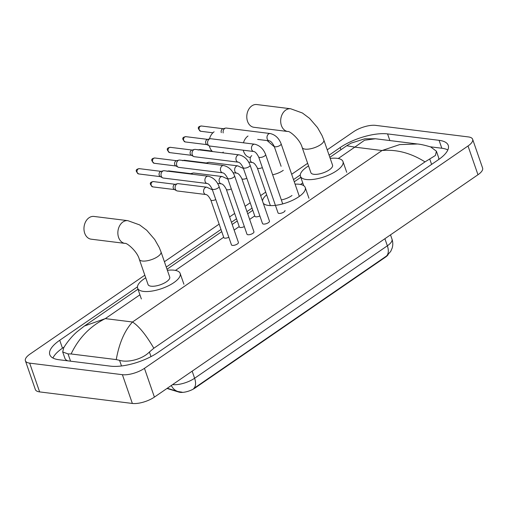 <?xml version="1.0" encoding="UTF-8"?>
<svg xmlns="http://www.w3.org/2000/svg" width="508" height="508" viewBox="0 0 508 508"><rect width="100%" height="100%" fill="white"/><g stroke="black" fill="none" stroke-linecap="round" stroke-linejoin="round"><path stroke-width="0.76" d="M166.992 388.455L178.943 392.106A11.049 4.07 -19.1 0 0 180.099 392.347A11.049 4.07 -19.1 0 0 194.983 388.061L385.483 257.15A11.049 4.07 -19.1 0 0 388.131 254.673M172.587 384.607A16.37 6.026 -19.1 0 0 194.615 378.257A14.326 7.976 55.5 0 1 193.681 388.531L386.423 256.076L390.671 251.479L392.189 248.018C393.046 245.034 392.976 242.056 391.979 239.097L390.512 234.855M93.961 216.44A11.462 8.534 97.1 0 0 89.059 217.742A11.462 8.534 97.1 0 0 84.03 230.073A11.462 8.534 97.1 0 0 91.129 239.179L125.019 243.402A11.462 8.534 -82.9 0 1 117.919 234.296A11.462 8.534 -82.9 0 1 122.949 221.964A11.462 8.534 -82.9 0 1 127.851 220.662L93.961 216.44M125.019 243.402C126.428 242.475 137.255 251.13 139.351 259.385L148.063 284.556A11.462 4.216 -19.1 0 0 151.047 286.195A11.462 4.216 -19.1 0 0 163.62 283.407A11.462 4.216 -19.1 0 0 169.723 277.057L161.004 251.885L159.22 247.453L154.686 239.465L146.742 230.257L139.592 224.892L127.851 220.662M167.386 270.313A22.511 8.287 160.9 0 1 174.301 270.218A22.511 8.287 160.9 0 1 180.162 273.437A22.511 8.287 160.9 0 1 168.18 285.909A22.511 8.287 160.9 0 1 143.485 291.395A22.511 8.287 160.9 0 1 137.624 288.169A22.511 8.287 160.9 0 1 145.733 277.812M281.337 199.936A11.462 4.216 -19.1 0 0 291.992 195.491M295.084 184.15A22.511 8.287 160.9 0 1 299.358 184.277A22.511 8.287 160.9 0 1 305.219 187.496A22.511 8.287 160.9 0 1 276.168 205.264M275.419 205.359A22.511 8.287 160.9 0 1 268.541 205.454A22.511 8.287 160.9 0 1 263.284 203.27M262.509 201.041A22.511 8.287 160.9 0 1 266.643 194.824M214.116 131.801A11.462 8.534 97.1 0 0 209.493 138.913M209.372 145.917A11.462 8.534 97.1 0 0 212.528 151.549M256.781 104.546A11.462 8.534 97.1 0 0 251.879 105.848A11.462 8.534 97.1 0 0 246.85 118.18A11.462 8.534 97.1 0 0 253.949 127.292L287.839 131.515A11.462 8.534 -82.9 0 1 280.74 122.403A11.462 8.534 -82.9 0 1 285.769 110.071A11.462 8.534 -82.9 0 1 290.671 108.769L256.781 104.546M287.839 131.515C289.249 130.581 300.076 139.236 302.171 147.491L310.883 172.663A11.462 4.216 -19.1 0 0 313.868 174.301A11.462 4.216 -19.1 0 0 326.441 171.514A11.462 4.216 -19.1 0 0 332.543 165.164L323.825 139.992L322.04 135.56L317.506 127.572L309.562 118.364L302.412 113.005L290.671 108.769M330.206 158.426A22.511 8.287 160.9 0 1 337.121 158.325A22.511 8.287 160.9 0 1 342.983 161.55A22.511 8.287 160.9 0 1 331 174.022A22.511 8.287 160.9 0 1 306.305 179.502A22.511 8.287 160.9 0 1 300.444 176.282A22.511 8.287 160.9 0 1 308.553 165.925M232.423 245.402A3.683 1.359 -19.1 0 0 236.468 244.507A3.683 1.359 -19.1 0 0 238.43 242.468L219.05 186.519A3.683 1.359 -19.1 0 1 218.167 187.916A3.683 1.359 -19.1 0 1 213.049 189.452A3.683 1.359 -19.1 0 1 212.09 188.925L231.464 244.875A3.683 1.359 -19.1 0 0 232.423 245.402M208.115 176.2A3.683 2.743 -82.9 0 0 206.699 176.517A3.683 2.743 -82.9 0 0 206.54 176.619A3.683 2.743 -82.9 0 0 204.921 180.581A3.683 2.743 -82.9 0 0 207.201 183.509L163.303 178.041A3.683 2.743 -82.9 0 1 162.566 177.8A3.683 2.743 -82.9 0 1 161.239 176.117A3.683 2.743 -82.9 0 1 162.643 171.152A3.683 2.743 -82.9 0 1 163.436 170.783A3.683 2.743 -82.9 0 1 164.217 170.732L208.115 176.2C213.22 177.425 216.872 180.861 219.05 186.519M162.566 177.8L160.185 176.517A2.661 1.981 -82.9 0 1 159.226 175.298A2.661 1.981 -82.9 0 1 160.242 171.71A2.661 1.981 -82.9 0 1 160.814 171.444L163.436 170.783M247.948 234.74A3.683 1.359 -19.1 0 0 251.987 233.845A3.683 1.359 -19.1 0 0 253.949 231.8L234.575 175.851A3.683 1.359 -19.1 0 1 233.686 177.248A3.683 1.359 -19.1 0 1 228.568 178.791A3.683 1.359 -19.1 0 1 227.609 178.264L246.983 234.213A3.683 1.359 -19.1 0 0 247.948 234.74M223.634 165.532A3.683 2.743 -82.9 0 0 222.218 165.849A3.683 2.743 -82.9 0 0 222.059 165.951A3.683 2.743 -82.9 0 0 220.44 169.913A3.683 2.743 -82.9 0 0 222.726 172.841L178.822 167.373A3.683 2.743 -82.9 0 1 178.086 167.138A3.683 2.743 -82.9 0 1 176.759 165.456A3.683 2.743 -82.9 0 1 178.162 160.484A3.683 2.743 -82.9 0 1 178.962 160.115A3.683 2.743 -82.9 0 1 179.737 160.064L223.634 165.532C228.746 166.757 232.391 170.199 234.575 175.851M178.086 167.138L175.704 165.849A2.661 1.981 -82.9 0 1 174.746 164.636A2.661 1.981 -82.9 0 1 175.762 161.042A2.661 1.981 -82.9 0 1 176.339 160.776L178.962 160.115M263.468 224.072A3.683 1.359 -19.1 0 0 267.506 223.177A3.683 1.359 -19.1 0 0 269.469 221.139L250.095 165.183A3.683 1.359 -19.1 0 1 249.206 166.586A3.683 1.359 -19.1 0 1 244.088 168.123A3.683 1.359 -19.1 0 1 243.129 167.596L262.509 223.545A3.683 1.359 -19.1 0 0 263.468 224.072M239.154 154.87A3.683 2.743 -82.9 0 0 237.738 155.181A3.683 2.743 -82.9 0 0 237.579 155.289A3.683 2.743 -82.9 0 0 235.96 159.252A3.683 2.743 -82.9 0 0 238.246 162.179L194.348 156.712A3.683 2.743 -82.9 0 1 193.605 156.47A3.683 2.743 -82.9 0 1 192.278 154.788A3.683 2.743 -82.9 0 1 193.681 149.816A3.683 2.743 -82.9 0 1 194.481 149.447A3.683 2.743 -82.9 0 1 195.256 149.396L239.154 154.87C244.265 156.089 247.91 159.531 250.095 165.183M193.605 156.47L191.224 155.181A2.661 1.981 -82.9 0 1 190.265 153.968A2.661 1.981 -82.9 0 1 191.281 150.381A2.661 1.981 -82.9 0 1 191.859 150.114L194.481 149.447M258.648 156.928A3.683 1.359 -19.1 0 0 259.613 157.455A3.683 1.359 -19.1 0 0 264.725 155.918A3.683 1.359 -19.1 0 0 265.614 154.521C263.43 148.863 259.785 145.428 254.673 144.202A3.683 2.743 -82.9 0 0 253.257 144.52A3.683 2.743 -82.9 0 0 253.098 144.621A3.683 2.743 -82.9 0 0 251.479 148.584A3.683 2.743 -82.9 0 0 253.765 151.511C255.251 151.733 256.877 153.543 258.648 156.928L278.028 212.884A3.683 1.359 -19.1 0 0 278.987 213.411A3.683 1.359 -19.1 0 0 283.026 212.509A3.683 1.359 -19.1 0 0 284.988 210.471M253.765 151.511L209.868 146.044A3.683 2.743 -82.9 0 1 209.125 145.802A3.683 2.743 -82.9 0 1 207.797 144.12A3.683 2.743 -82.9 0 1 209.201 139.154A3.683 2.743 -82.9 0 1 210.001 138.786A3.683 2.743 -82.9 0 1 210.776 138.735L254.673 144.202M209.125 145.802L206.743 144.52A2.661 1.981 -82.9 0 1 205.791 143.3A2.661 1.981 -82.9 0 1 206.8 139.713A2.661 1.981 -82.9 0 1 207.378 139.446L210.001 138.786M223.177 132.931A3.683 2.743 -82.9 0 1 224.72 128.486A3.683 2.743 -82.9 0 1 225.52 128.118A3.683 2.743 -82.9 0 1 226.295 128.067L270.192 133.534C275.304 134.76 278.949 138.201 281.134 143.853A3.683 1.359 -19.1 0 1 280.245 145.256A3.683 1.359 -19.1 0 1 275.133 146.793A3.683 1.359 -19.1 0 1 274.174 146.266L281.108 166.294M221.31 132.639A2.661 1.981 -82.9 0 1 222.32 129.051A2.661 1.981 -82.9 0 1 222.898 128.784L225.52 128.118M205.886 194.526L177.394 190.976A3.683 2.743 -82.9 0 1 176.651 190.735A3.683 2.743 -82.9 0 1 175.324 189.052A3.683 2.743 -82.9 0 1 176.727 184.08A3.683 2.743 -82.9 0 1 177.527 183.712A3.683 2.743 -82.9 0 1 178.302 183.667L206.8 187.217A3.683 2.743 -82.9 0 0 205.384 187.528A3.683 2.743 -82.9 0 0 205.226 187.636A3.683 2.743 -82.9 0 0 203.606 191.599A3.683 2.743 -82.9 0 0 205.886 194.526C207.372 194.748 209.004 196.552 210.776 199.942L223.825 237.623A3.683 1.359 -19.1 0 0 224.784 238.157A3.683 1.359 -19.1 0 0 228.829 237.255M176.651 190.735L174.269 189.446A2.661 1.981 -82.9 0 1 173.311 188.233A2.661 1.981 -82.9 0 1 174.327 184.645A2.661 1.981 -82.9 0 1 174.904 184.379L177.527 183.712M191.51 174.13A3.683 2.743 -82.9 0 1 192.246 173.419A3.683 2.743 -82.9 0 1 193.046 173.05A3.683 2.743 -82.9 0 1 193.821 172.999L222.32 176.549A3.683 2.743 -82.9 0 0 220.904 176.867A3.683 2.743 -82.9 0 0 220.745 176.968A3.683 2.743 -82.9 0 0 219.126 180.931A3.683 2.743 -82.9 0 0 221.405 183.858C222.891 184.08 224.523 185.89 226.295 189.274L239.344 226.962A3.683 1.359 -19.1 0 0 240.303 227.489A3.683 1.359 -19.1 0 0 244.348 226.593M189.916 173.933A2.661 1.981 -82.9 0 1 190.424 173.711L193.046 173.05M207.029 163.462A3.683 2.743 -82.9 0 1 207.766 162.751A3.683 2.743 -82.9 0 1 208.566 162.382A3.683 2.743 -82.9 0 1 209.34 162.331L237.839 165.881A3.683 2.743 -82.9 0 0 236.423 166.199A3.683 2.743 -82.9 0 0 236.264 166.3A3.683 2.743 -82.9 0 0 234.645 170.269A3.683 2.743 -82.9 0 0 236.925 173.196C238.417 173.419 240.043 175.222 241.814 178.613L254.864 216.294A3.683 1.359 -19.1 0 0 255.822 216.821A3.683 1.359 -19.1 0 0 259.867 215.925M205.435 163.265A2.661 1.981 -82.9 0 1 205.943 163.049L208.566 162.382M222.548 152.8A3.683 2.743 -82.9 0 1 223.285 152.089M327.235 149.835L353.593 131.724A16.37 6.026 160.9 0 1 375.641 125.374L468.376 136.925A16.37 6.026 160.9 0 1 472.637 139.268L482.6 168.04A16.37 6.026 160.9 0 1 477.977 174.746L154.407 397.104A16.37 6.026 160.9 0 1 132.359 403.454L39.624 391.903A16.37 6.026 160.9 0 1 35.363 389.56L25.4 360.788A16.37 6.026 160.9 0 1 30.023 354.082L144.824 275.19M472.637 139.268A16.37 6.026 160.9 0 1 468.014 145.98L144.45 368.338A16.37 6.026 160.9 0 1 122.396 374.688L29.661 363.131A16.37 6.026 160.9 0 1 25.4 360.788M164.414 261.728L219.145 224.117M229.591 216.941L234.664 213.449M245.11 206.273L250.184 202.787M260.629 195.612L265.709 192.119M291.668 174.276L307.645 163.303M137.458 286.855L59.728 340.271A35.198 12.954 -19.1 0 0 49.79 354.692A35.198 12.954 -19.1 0 0 58.953 359.734L110.471 366.154A35.198 12.954 -19.1 0 0 157.886 352.501L438.309 159.791A35.198 12.954 -19.1 0 0 448.253 145.364A35.198 12.954 -19.1 0 0 439.083 140.329L387.566 133.909A35.198 12.954 -19.1 0 0 340.157 147.561L329.082 155.169M300.279 174.962L293.516 179.61M252.031 208.121L246.958 211.607M236.512 218.783L231.432 222.275M220.993 229.451L166.262 267.062M447.84 149.943A35.198 12.954 -19.1 0 0 441.82 148.241L430.162 146.787M64.243 346.964L62.471 348.183A35.198 12.954 -19.1 0 0 52.94 358.032M438.664 159.544A22.098 8.134 -19.1 0 0 438.614 157.563L436.416 151.219L435.4 155.48L425.012 161.881C410.851 153.01 396.526 149.225 382.041 150.52L399.675 144.596L417.462 143.999M62.706 351.974L63.633 347.98C65.538 344.43 71.158 336.81 77.032 331.788L84.411 326.015L105.289 318.611C90.113 326.219 78.721 338.004 71.107 353.968L68.034 353.898L62.706 351.974L64.903 358.318A22.098 8.134 -19.1 0 0 67.843 360.839M375.431 138.76L364.579 140.221L354.819 147.13L346.742 145.739L351.06 143.142L364.668 138.817L375.431 138.76L417.468 143.999C420.573 144.247 424.999 145.244 430.759 146.983L436.416 151.219M71.107 353.968L116.249 359.594C119.196 343.103 124.612 330.575 132.512 322.002C138.982 326.212 146.088 334.956 153.822 348.247L425.012 161.881M153.822 348.247L149.409 351.993C142.259 359.391 127.603 362.883 119.551 360.318L116.249 359.594M346.742 145.739L329.838 157.353M178.943 392.106L178.822 391.757M385.483 257.15L385.362 256.794M194.983 388.061L194.862 387.706M171.336 385.47A14.326 11.887 107 0 0 177.971 391.522L167.278 388.258M386.423 256.076A14.326 7.976 -124.5 0 0 387.356 245.802A16.37 6.026 -19.1 0 0 391.979 239.097M192.157 371.164L194.615 378.257L387.356 245.802L384.899 238.709M139.351 259.385A11.462 4.216 -19.1 0 0 142.335 261.023A11.462 4.216 -19.1 0 0 157.766 256.578A11.462 4.216 -19.1 0 0 161.004 251.885M272.625 174.765A11.462 4.216 -19.1 0 0 282.823 170.637A11.462 4.216 -19.1 0 0 283.28 170.32M250.076 157.467A11.462 8.534 -82.9 0 1 243.281 150.209M243.478 142.805A11.462 8.534 -82.9 0 1 248.006 136.023M302.171 147.491A11.462 4.216 -19.1 0 0 305.156 149.136A11.462 4.216 -19.1 0 0 320.586 144.691A11.462 4.216 -19.1 0 0 323.825 139.992M139.306 168.656L137.471 169.107C135.452 170.009 135.846 171.621 138.646 173.939A2.661 1.981 -82.9 0 1 137.001 171.825A2.661 1.981 -82.9 0 1 138.17 168.961A2.661 1.981 -82.9 0 1 139.306 168.656L161.1 171.374M137.471 169.107A2.661 1.48 55.5 0 1 138.17 168.961M154.826 157.994L152.991 158.439C150.971 159.347 151.365 160.953 154.172 163.271A2.661 1.981 -82.9 0 1 152.521 161.157A2.661 1.981 -82.9 0 1 153.689 158.293A2.661 1.981 -82.9 0 1 154.826 157.994L176.619 160.706M152.991 158.439A2.661 1.48 55.5 0 1 153.689 158.293M170.345 147.326L168.51 147.777C166.497 148.679 166.884 150.292 169.691 152.61A2.661 1.981 -82.9 0 1 168.04 150.495A2.661 1.981 -82.9 0 1 169.208 147.631A2.661 1.981 -82.9 0 1 170.345 147.326L192.138 150.044M168.51 147.777A2.661 1.48 55.5 0 1 169.208 147.631M185.864 136.665L184.029 137.109C182.016 138.017 182.404 139.624 185.21 141.942A2.661 1.981 -82.9 0 1 183.559 139.827A2.661 1.981 -82.9 0 1 184.728 136.963A2.661 1.981 -82.9 0 1 185.864 136.665L207.658 139.376M184.029 137.109A2.661 1.48 55.5 0 1 184.728 136.963M201.384 125.997L199.549 126.441C197.536 127.349 197.929 128.962 200.73 131.274A2.661 1.981 -82.9 0 1 199.079 129.159A2.661 1.981 -82.9 0 1 200.247 126.302A2.661 1.981 -82.9 0 1 201.384 125.997L223.177 128.708M199.549 126.441A2.661 1.48 55.5 0 1 200.247 126.302M274.174 146.266C272.396 142.875 270.77 141.072 269.284 140.849A3.683 2.743 -82.9 0 1 267.005 137.922A3.683 2.743 -82.9 0 1 268.618 133.953A3.683 2.743 -82.9 0 1 268.776 133.852A3.683 2.743 -82.9 0 1 270.192 133.534M153.391 181.591L151.555 182.042C149.542 182.944 149.93 184.556 152.737 186.874A2.661 1.981 -82.9 0 1 151.086 184.76A2.661 1.981 -82.9 0 1 152.254 181.896A2.661 1.981 -82.9 0 1 153.391 181.591L175.184 184.309M151.555 182.042A2.661 1.48 55.5 0 1 152.254 181.896M210.776 199.942A3.683 1.359 -19.1 0 0 211.734 200.469A3.683 1.359 -19.1 0 0 215.779 199.574M226.295 189.274A3.683 1.359 -19.1 0 0 227.254 189.801A3.683 1.359 -19.1 0 0 231.299 188.906M167.843 171.183A2.661 1.981 -82.9 0 1 168.91 170.929L190.703 173.641M241.814 178.613A3.683 1.359 -19.1 0 0 242.773 179.14A3.683 1.359 -19.1 0 0 246.818 178.238M183.369 160.515A2.661 1.981 -82.9 0 1 184.429 160.261L206.223 162.979M251.784 155.638A3.683 2.743 -82.9 0 0 250.165 159.601A3.683 2.743 -82.9 0 0 252.451 162.528C253.936 162.751 255.562 164.554 257.334 167.945A3.683 1.359 -19.1 0 0 258.293 168.472A3.683 1.359 -19.1 0 0 261.722 167.85M198.888 149.854A2.661 1.981 -82.9 0 1 199.955 149.593L212.052 151.105M139.922 294.811L105.289 318.611L132.512 322.002L382.041 150.52L354.819 147.13L338.265 158.509M302.743 182.918L300.501 184.461M254.73 215.913L249.657 219.405M239.211 226.581L234.131 230.067M223.691 237.242L175.444 270.402M468.014 145.98L477.977 174.746M29.661 363.131L39.624 391.903M122.396 374.688L132.359 403.454M144.45 368.338L154.407 397.104M441.82 148.241L439.083 140.329M62.471 348.183L59.728 340.271M340.912 149.746L340.157 147.561M389.871 140.557L387.566 133.909M70.555 361.175L68.034 353.898M431.603 164.395L429.832 159.283M151.003 356.61L149.409 351.993M121.507 365.97L119.551 360.318M182.137 392.201L177.971 391.522M180.162 273.437L183.902 284.226M137.624 288.169L141.357 298.958M305.219 187.496L308.959 198.285M274.377 146.856L267.164 140.583M342.983 161.55L346.723 172.333M300.444 176.282L303.689 185.655M207.201 183.509C208.686 183.731 210.318 185.534 212.09 188.925M138.646 173.939L160.439 176.651M222.726 172.841C224.212 173.063 225.838 174.873 227.609 178.264M154.172 163.271L175.959 165.989M238.246 162.179C239.732 162.401 241.357 164.205 243.129 167.596M169.691 152.61L191.478 155.321M282.715 203.911L265.614 154.521M185.21 141.942L207.004 144.653M299.326 196.399L281.134 143.853M269.284 140.849L257.67 139.402M200.73 131.274L212.903 132.791M206.8 187.217L212.407 189.846M152.737 186.874L174.523 189.586M222.32 176.549L227.933 179.184M221.405 183.858L217.589 183.382M168.91 170.929L167.075 171.374M237.839 165.881L243.453 168.516M236.925 173.196L233.109 172.72M184.429 160.261L182.594 160.706M270.377 205.6L257.334 167.945M252.451 162.528L248.628 162.052M199.955 149.593L198.12 150.044M84.455 325.984L137.979 289.204M167.018 269.246L221.748 231.635M232.194 224.46L237.268 220.967M247.714 213.792L252.787 210.299M294.272 181.794L300.8 177.311"/></g></svg>
